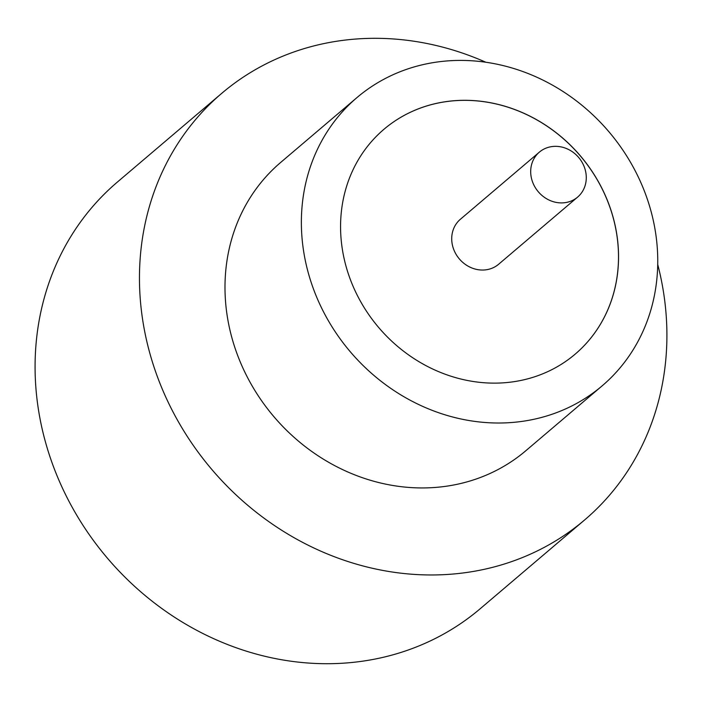 <?xml version="1.0" encoding="UTF-8"?>
<svg xmlns="http://www.w3.org/2000/svg" width="702" height="702" viewBox="0 0 702 702"><rect width="100%" height="100%" fill="white"/><g stroke="black" fill="none" stroke-linecap="round" stroke-linejoin="round"><path stroke-width="1.05" d="M585.143 169.542A29.519 26.483 49.6 0 0 539.364 152.132A29.519 26.483 49.6 0 0 531.826 179.694A29.519 26.483 49.6 0 0 577.606 197.113A29.519 26.483 49.6 0 0 585.143 169.542M539.364 152.132L460.389 219.27A29.519 26.483 49.6 0 0 452.851 246.832A29.519 26.483 49.6 0 0 498.631 264.25L577.606 197.113M357.002 97.552L280.625 162.487A189.215 169.779 49.6 0 0 232.292 339.18A189.215 169.779 49.6 0 0 525.737 450.807L602.114 385.881A189.215 169.779 49.6 0 0 650.456 209.187A189.215 169.779 49.6 0 0 357.002 97.552A189.215 169.779 49.6 0 0 308.669 274.245A189.215 169.779 49.6 0 0 602.114 385.881M485.793 62.224A280.037 251.263 49.6 0 0 221.797 93.287A280.037 251.263 49.6 0 0 150.263 354.791A280.037 251.263 49.6 0 0 584.564 520.006A280.037 251.263 49.6 0 0 657.721 264.452M221.797 93.287L117.418 182.029A280.037 251.263 49.6 0 0 45.884 443.532A280.037 251.263 49.6 0 0 480.186 608.748L584.564 520.006M346.262 267.093A147.587 132.424 49.6 0 0 575.157 354.159A147.587 132.424 49.6 0 0 612.855 216.339A147.587 132.424 49.6 0 0 383.968 129.273A147.587 132.424 49.6 0 0 346.262 267.093M575.131 354.185A147.587 132.424 49.6 0 0 612.802 216.383A147.587 132.424 49.6 0 0 383.941 129.291"/></g></svg>

